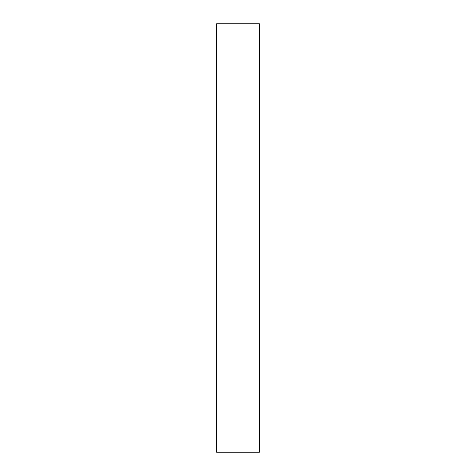 <?xml version="1.0" encoding="UTF-8"?>
<svg xmlns="http://www.w3.org/2000/svg" width="476" height="476" viewBox="0 0 476 476"><rect width="100%" height="100%" fill="white"/><g stroke="black" fill="none" stroke-linecap="round" stroke-linejoin="round"><path stroke-width="0.71" d="M259.42 238L259.42 23.8L216.58 23.8L216.58 452.2L259.42 452.2L259.42 238"/></g></svg>
